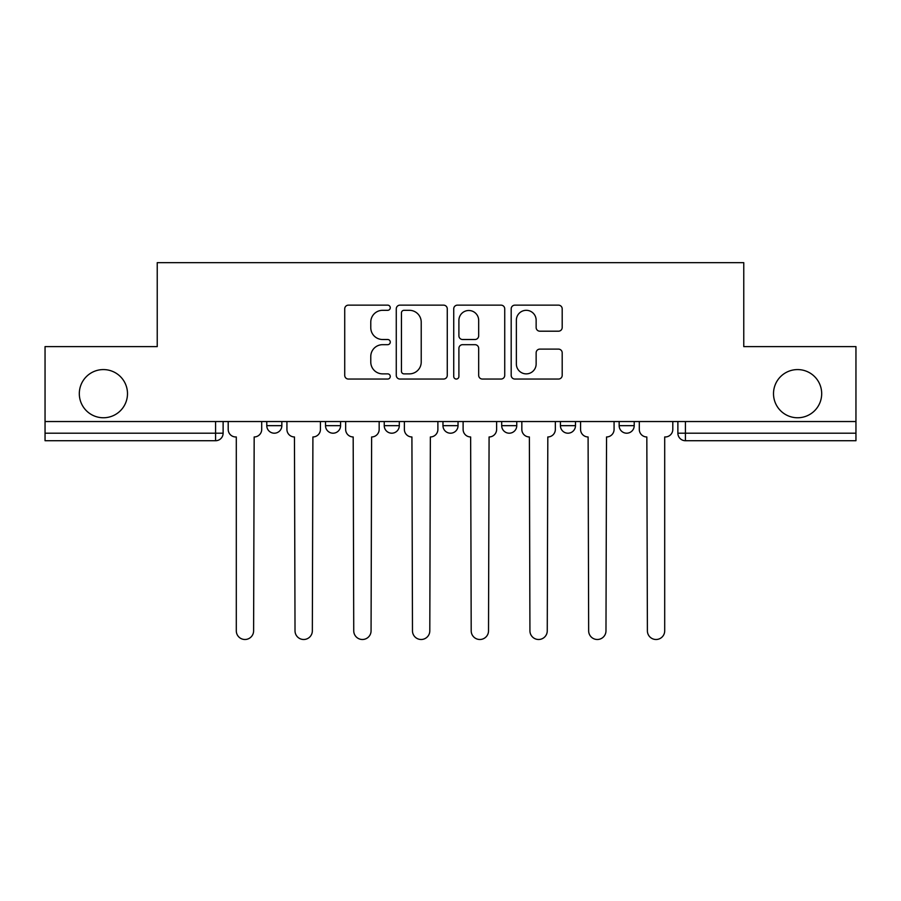 <?xml version="1.0" encoding="UTF-8"?>
<svg xmlns="http://www.w3.org/2000/svg" width="901" height="901" viewBox="0 0 901 901"><rect width="100%" height="100%" fill="white"/><g stroke="black" fill="none" stroke-linecap="round" stroke-linejoin="round"><path stroke-width="1.35" d="M390.268 307.725A2.59 2.59 0 0 0 387.678 305.146L348.417 305.146A3.694 3.694 0 0 0 344.723 308.84L344.723 375.357A3.694 3.694 0 0 0 348.417 379.051L387.678 379.051A2.59 2.59 0 0 0 390.268 376.46A2.59 2.59 0 0 0 387.678 373.87L382.598 373.87A11.826 11.826 0 0 1 370.773 362.044L370.773 356.503A11.826 11.826 0 0 1 382.598 344.678L387.678 344.678A2.59 2.59 0 0 0 390.268 342.098A2.59 2.59 0 0 0 387.678 339.508L382.598 339.508A11.826 11.826 0 0 1 370.773 327.682L370.773 322.141A11.826 11.826 0 0 1 382.598 310.316L387.678 310.316A2.59 2.59 0 0 0 390.268 307.725M773.508 393.669A24.09 24.09 0 0 0 797.599 417.76A24.09 24.09 0 0 0 821.689 393.669A24.09 24.09 0 0 0 797.599 369.579A24.09 24.09 0 0 0 773.508 393.669M79.311 393.669A24.09 24.09 0 0 0 103.401 417.76A24.09 24.09 0 0 0 127.492 393.669A24.09 24.09 0 0 0 103.401 369.579A24.09 24.09 0 0 0 79.311 393.669M619.156 421.533L619.156 425.666L634.214 425.666A7.535 7.535 0 0 1 626.679 433.201A7.535 7.535 0 0 1 619.156 425.666L619.156 421.533M560.422 421.533L560.422 425.666L575.48 425.666A7.535 7.535 0 0 1 567.957 433.201A7.535 7.535 0 0 1 560.422 425.666L560.422 421.533M442.965 421.533L442.965 425.666L458.035 425.666A7.535 7.535 0 0 1 450.5 433.201A7.535 7.535 0 0 1 442.965 425.666L442.965 421.533M558.496 331.196A3.694 3.694 0 0 0 562.19 327.502L562.19 308.84A3.694 3.694 0 0 0 558.496 305.146L514.888 305.146A3.694 3.694 0 0 0 511.194 308.84L511.194 375.357A3.694 3.694 0 0 0 514.888 379.051L558.496 379.051A3.694 3.694 0 0 0 562.19 375.357L562.19 352.809A3.694 3.694 0 0 0 558.496 349.115L539.834 349.115A3.694 3.694 0 0 0 536.14 352.809L536.14 363.993A9.888 9.888 0 0 1 526.252 373.87A9.888 9.888 0 0 1 516.363 363.993L516.363 320.204A9.888 9.888 0 0 1 526.252 310.316A9.888 9.888 0 0 1 536.14 320.204L536.14 327.502A3.694 3.694 0 0 0 539.834 331.196L558.496 331.196M45.05 421.533L45.05 346.615L157.236 346.615L157.236 262.664L743.764 262.664L743.764 346.615L855.95 346.615L855.95 421.533L45.05 421.533L45.05 433.201L223.121 433.201L223.121 421.533L223.121 433.201A7.535 7.535 0 0 1 215.587 440.724L45.05 440.724L45.05 433.201M447.268 308.84A3.694 3.694 0 0 0 443.574 305.146L399.965 305.146A3.694 3.694 0 0 0 396.271 308.84L396.271 375.357A3.694 3.694 0 0 0 399.965 379.051L443.574 379.051A3.694 3.694 0 0 0 447.268 375.357L447.268 308.84M457.426 305.146L501.035 305.146A3.694 3.694 0 0 1 504.729 308.84L504.729 375.357A3.694 3.694 0 0 1 501.035 379.051L482.373 379.051A3.694 3.694 0 0 1 478.679 375.357L478.679 348.372A3.694 3.694 0 0 0 474.985 344.678L462.607 344.678A3.694 3.694 0 0 0 458.902 348.372L458.902 376.46A2.59 2.59 0 0 1 456.323 379.051A2.59 2.59 0 0 1 453.732 376.46L453.732 308.84A3.694 3.694 0 0 1 457.426 305.146M677.879 421.533L677.879 433.201L855.95 433.201L855.95 440.724L685.413 440.724A7.535 7.535 0 0 1 677.879 433.201M855.95 421.533L855.95 433.201M634.214 421.533L634.214 425.666L634.214 421.533M575.48 425.666L575.48 421.533L575.48 425.666A7.535 7.535 0 0 1 567.957 433.201M516.757 421.533L516.757 425.666A7.535 7.535 0 0 1 509.223 433.201A7.535 7.535 0 0 1 501.699 425.666A7.535 7.535 0 0 0 509.223 433.201A7.535 7.535 0 0 0 516.757 425.666L516.757 421.533M501.699 421.533L501.699 425.666L516.757 425.666M458.035 421.533L458.035 425.666M399.301 421.533L399.301 425.666A7.535 7.535 0 0 1 391.777 433.201A7.535 7.535 0 0 1 384.243 425.666A7.535 7.535 0 0 0 391.777 433.201A7.535 7.535 0 0 0 399.301 425.666L384.243 425.666L384.243 421.533M325.52 421.533L325.52 425.666L340.578 425.666L340.578 421.533L340.578 425.666A7.535 7.535 0 0 1 333.043 433.201A7.535 7.535 0 0 1 325.52 425.666A7.535 7.535 0 0 0 333.043 433.201M266.786 421.533L266.786 425.666L281.844 425.666L281.844 421.533L281.844 425.666A7.535 7.535 0 0 1 274.321 433.201A7.535 7.535 0 0 1 266.786 425.666A7.535 7.535 0 0 0 274.321 433.201M215.587 421.533L215.587 440.724A7.535 7.535 0 0 0 223.121 433.201M404.031 310.316A2.59 2.59 0 0 0 401.441 312.906L401.441 371.291A2.59 2.59 0 0 0 404.031 373.87L409.392 373.87A11.826 11.826 0 0 0 421.217 362.044L421.217 322.141A11.826 11.826 0 0 0 409.392 310.316L404.031 310.316M478.679 320.384A9.888 9.888 0 0 0 468.79 310.496A9.888 9.888 0 0 0 458.902 320.384L458.902 335.814A3.694 3.694 0 0 0 462.607 339.508L474.985 339.508A3.694 3.694 0 0 0 478.679 335.814L478.679 320.384M228.201 429.428L228.201 421.533L228.201 429.428A7.535 7.535 0 0 0 235.724 436.962L236.299 436.962L236.299 630.846A8.661 8.661 0 0 0 244.948 639.496A8.661 8.661 0 0 0 253.609 630.846L254.172 436.962A7.535 7.535 0 0 0 261.707 429.428L261.707 421.533L261.707 429.428M235.724 436.962L236.299 436.962L236.299 630.846M253.609 630.846L254.172 436.962M286.923 429.428L286.923 421.533L286.923 429.428A7.535 7.535 0 0 0 294.458 436.962L295.021 630.846A8.661 8.661 0 0 0 303.682 639.496A8.661 8.661 0 0 0 312.343 630.846L312.906 436.962A7.535 7.535 0 0 0 320.429 429.428L320.429 421.533L320.429 429.428M345.657 429.428L345.657 421.533L345.657 429.428A7.535 7.535 0 0 0 353.181 436.962L353.744 630.846A8.661 8.661 0 0 0 362.405 639.496A8.661 8.661 0 0 0 371.066 630.846L371.629 436.962A7.535 7.535 0 0 0 379.163 429.428L379.163 421.533L379.163 429.428M294.458 436.962L295.021 630.846M312.343 630.846L312.906 436.962M353.181 436.962L353.744 630.846M371.066 630.846L371.629 436.962M404.38 429.428L404.38 421.533L404.38 429.428A7.535 7.535 0 0 0 411.915 436.962L412.478 630.846A8.661 8.661 0 0 0 421.139 639.496A8.661 8.661 0 0 0 429.8 630.846L430.363 436.962A7.535 7.535 0 0 0 437.886 429.428L437.886 421.533L437.886 429.428M463.114 429.428L463.114 421.533L463.114 429.428A7.535 7.535 0 0 0 470.637 436.962L471.2 630.846A8.661 8.661 0 0 0 479.861 639.496A8.661 8.661 0 0 0 488.522 630.846L489.085 436.962A7.535 7.535 0 0 0 496.62 429.428L496.62 421.533L496.62 429.428M521.837 429.428L521.837 421.533L521.837 429.428A7.535 7.535 0 0 0 529.371 436.962L529.934 630.846A8.661 8.661 0 0 0 538.595 639.496A8.661 8.661 0 0 0 547.256 630.846L547.819 436.962A7.535 7.535 0 0 0 555.343 429.428L555.343 421.533L555.343 429.428M411.915 436.962L412.478 630.846M429.8 630.846L430.363 436.962M470.637 436.962L471.2 630.846M488.522 630.846L489.085 436.962M529.371 436.962L529.934 630.846M547.256 630.846L547.819 436.962M580.571 429.428L580.571 421.533L580.571 429.428A7.535 7.535 0 0 0 588.094 436.962L588.657 630.846A8.661 8.661 0 0 0 597.318 639.496A8.661 8.661 0 0 0 605.979 630.846L606.542 436.962A7.535 7.535 0 0 0 614.077 429.428L614.077 421.533L614.077 429.428M588.094 436.962L588.657 630.846M605.979 630.846L606.542 436.962M639.293 429.428L639.293 421.533L639.293 429.428A7.535 7.535 0 0 0 646.828 436.962L647.391 630.846A8.661 8.661 0 0 0 656.052 639.496A8.661 8.661 0 0 0 664.701 630.846L664.701 436.962L665.276 436.962A7.535 7.535 0 0 0 672.799 429.428L672.799 421.533L672.799 429.428M646.828 436.962L647.391 630.846M664.701 630.846L664.701 436.962L665.276 436.962M685.413 421.533L685.413 440.724"/></g></svg>
